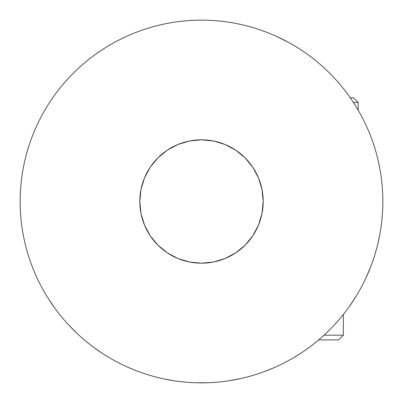 <?xml version="1.0" encoding="UTF-8"?>
<svg xmlns="http://www.w3.org/2000/svg" width="403" height="403" viewBox="0 0 403 403"><rect width="100%" height="100%" fill="white"/><g stroke="black" fill="none" stroke-linecap="round" stroke-linejoin="round"><path stroke-width="0.6" d="M318.697 63.11A181.35 181.35 0 0 1 340.585 85.124A181.35 181.35 0 0 0 318.697 63.11A181.35 181.35 0 0 1 340.585 85.124M358.176 110.175A181.35 181.35 0 0 1 359.355 112.225A181.35 181.35 0 0 0 358.176 110.175L358.176 102.448L353.411 102.448C359.718 102.448 359.718 102.448 353.411 102.448L358.176 102.448L353.476 97.748L350.242 97.748C354.524 97.748 354.524 97.748 350.242 97.748M368.977 131.937A181.35 181.35 0 0 1 369.113 132.26A181.35 181.35 0 0 0 368.977 131.937A181.35 181.35 0 0 1 369.113 132.26A181.35 181.35 0 0 0 368.977 131.937A181.35 181.35 0 0 1 369.113 132.26M376.634 154.425A181.35 181.35 0 0 1 376.709 154.702A181.35 181.35 0 0 0 376.634 154.425A181.35 181.35 0 0 1 376.709 154.702A181.35 181.35 0 0 0 376.634 154.425A181.35 181.35 0 0 1 376.709 154.702M381.273 177.658A181.35 181.35 0 0 1 381.324 178A181.35 181.35 0 0 0 381.273 177.658A181.35 181.35 0 0 1 381.324 178A181.35 181.35 0 0 0 381.273 177.658A181.35 181.35 0 0 1 381.324 178M293.903 357.547L302.124 352.373A181.35 181.35 0 0 0 302.185 352.333A181.35 181.35 0 0 1 302.119 352.378L302.255 352.287C292.351 358.902 281.899 364.488 270.902 369.047C259.9 373.601 248.56 377.042 236.878 379.364C225.201 381.686 213.409 382.85 201.5 382.85C189.591 382.85 177.799 381.686 166.122 379.364C154.44 377.042 143.1 373.601 132.098 369.047C121.102 364.488 110.649 358.902 100.745 352.287C90.846 345.673 81.688 338.152 73.265 329.735C64.848 321.312 57.327 312.154 50.713 302.255C44.098 292.351 38.512 281.899 33.953 270.902C29.399 259.9 25.958 248.56 23.636 236.878C21.314 225.201 20.15 213.409 20.15 201.5C20.15 189.591 21.314 177.799 23.636 166.122C25.958 154.44 29.399 143.1 33.953 132.098C38.512 121.102 44.098 110.649 50.713 100.745C57.327 90.846 64.848 81.688 73.265 73.265C81.688 64.848 90.846 57.327 100.745 50.713C110.649 44.098 121.102 38.512 132.098 33.953C143.1 29.399 154.44 25.958 166.122 23.636C177.799 21.314 189.591 20.15 201.5 20.15C213.409 20.15 225.201 21.314 236.878 23.636C248.56 25.958 259.9 29.399 270.902 33.953C281.899 38.512 292.351 44.098 302.255 50.713C312.154 57.327 321.312 64.848 329.735 73.265C338.152 81.688 345.673 90.846 352.287 100.745C358.902 110.649 364.488 121.102 369.047 132.098C373.601 143.1 377.042 154.44 379.364 166.122C381.686 177.799 382.85 189.591 382.85 201.5A181.35 181.35 0 0 1 382.85 201.646A181.35 181.35 0 0 0 382.85 201.5A181.35 181.35 0 0 1 201.5 382.85A181.35 181.35 0 0 1 20.15 201.5A181.35 181.35 0 0 1 201.5 20.15A181.35 181.35 0 0 1 343.371 314.461L343.371 335.19L324.037 335.19L343.371 335.19L324.037 335.19L343.371 335.19L338.671 339.89L318.697 339.89L338.671 339.89M302.255 352.287L302.25 352.287C312.154 345.673 321.312 338.152 329.735 329.735C338.152 321.312 345.673 312.154 352.287 302.255C358.902 292.351 364.488 281.899 369.047 270.902C373.601 259.9 377.042 248.56 379.364 236.878C381.686 225.201 382.85 213.409 382.85 201.5A181.35 181.35 0 0 0 359.375 112.266A181.35 181.35 0 0 1 201.5 382.85A181.35 181.35 0 0 1 20.15 201.5A181.35 181.35 0 0 1 276.755 36.502L288.261 42.25M278.322 37.222L277.032 36.628M139.816 201.54A61.684 61.684 0 0 0 144.501 225.076A61.684 61.684 0 0 1 139.816 201.54M148.082 232.34A61.684 61.684 0 0 1 144.526 225.136A61.684 61.684 0 0 0 148.082 232.34L148.082 232.345M263.184 201.5A61.684 61.684 0 0 1 201.5 263.184A61.684 61.684 0 0 1 139.816 201.5A61.684 61.684 0 0 1 201.5 139.816A61.684 61.684 0 0 1 263.184 201.5A61.684 61.684 0 0 1 201.5 263.184A61.684 61.684 0 0 1 139.816 201.5A61.684 61.684 0 0 1 201.5 139.816A61.684 61.684 0 0 1 263.184 201.5L262 189.465L258.489 177.894L252.787 167.23L245.115 157.885L235.77 150.213L225.106 144.511L213.535 141L201.5 139.816L189.465 141L177.894 144.511L167.23 150.213L157.885 157.885L150.213 167.23L144.511 177.894L141 189.465L139.816 201.5L141 213.535L144.511 225.106L150.213 235.77L157.885 245.115L167.23 252.787L177.894 258.489L189.465 262L201.5 263.184L213.535 262L225.106 258.489L235.77 252.787L245.115 245.115L252.787 235.77L258.489 225.106L262 213.535L263.184 201.44M354.025 103.4L351.789 100.009M44.446 292.175A181.35 181.35 0 0 0 302.159 352.348A181.35 181.35 0 0 1 20.15 201.5A181.35 181.35 0 0 0 44.446 292.175A181.35 181.35 0 0 1 201.5 20.15A181.35 181.35 0 0 1 382.85 201.646A181.35 181.35 0 0 0 382.85 201.5A181.35 181.35 0 0 1 343.371 314.461M302.21 352.313A181.35 181.35 0 0 0 310.189 346.671A181.35 181.35 0 0 1 302.21 352.313M310.245 346.63A181.35 181.35 0 0 0 318.672 339.915A181.35 181.35 0 0 1 310.245 346.63M318.728 339.865A181.35 181.35 0 0 0 324.032 335.19A181.35 181.35 0 0 1 318.728 339.865M373.279 259.643A181.35 181.35 0 0 1 373.173 259.945A181.35 181.35 0 0 0 373.279 259.643A181.35 181.35 0 0 1 373.173 259.945A181.35 181.35 0 0 0 373.279 259.643M276.493 366.619A181.35 181.35 0 0 1 276.196 366.755A181.35 181.35 0 0 0 276.493 366.619M189.803 382.472A181.35 181.35 0 0 1 189.475 382.452A181.35 181.35 0 0 0 189.803 382.472M160.47 378.15A181.35 181.35 0 0 1 160.167 378.079A181.35 181.35 0 0 0 160.47 378.15M329.483 329.986L329.992 329.473M262.348 211.615L262.167 212.653L262.348 211.615M261.416 216.164L259.925 221.277L261.416 216.164M259.895 221.378L259.129 223.499M257.517 227.327L255.925 230.531M255.875 230.622L254.097 233.73L255.875 230.622M251.804 237.196L250.465 239.014L251.804 237.196M250.409 239.085L246.979 243.175M244.48 245.744L235.77 252.787L226.96 257.683M226.904 257.708L225.932 258.142L226.904 257.708M222.597 259.467L215.227 261.638L222.597 259.467M211.152 262.424L207.6 262.882L211.152 262.424M207.495 262.892L203.923 263.139L207.495 262.892M199.772 263.159L197.53 263.058L199.772 263.159M197.399 263.048L192.115 262.464L197.399 263.048M188.589 261.819L187.541 261.582L188.589 261.819M187.491 261.572L177.894 258.489L168.928 253.88L177.894 258.489M168.912 253.87L167.98 253.28L168.912 253.87M165.023 251.245L160.873 247.916L165.023 251.245M160.787 247.835L159.125 246.324M156.203 243.372L153.855 240.677M153.78 240.586L151.599 237.76L153.78 240.586M149.271 234.319L148.108 232.385L149.271 234.319M47.947 297.983L54.788 308.099M68.329 324.601L76.913 333.281L68.329 324.601M94.262 347.749L102.951 353.738M163.537 378.835L173.915 380.739M196.412 382.779L208.623 382.709L196.412 382.779M229.866 380.618L241.855 378.306L229.866 380.618M263.522 371.914L273.325 368.02L263.522 371.914M349.401 306.441L356.126 296.255L349.401 306.441M366.191 277.425L370.926 266.171L366.191 277.425M377.651 244.606L379.863 234.289L377.651 244.606M380.094 170.006L378.553 162.253L380.094 170.006M254.918 170.655L256.217 173.023M261.094 185.571L261.482 187.103L261.094 185.571M345.149 90.806L343.457 88.645M351.557 99.667L348.555 95.375M355.144 105.153L351.94 100.231M328.022 331.427L331.165 328.284M318.697 339.89C307.927 349.235 293.832 357.693 293.777 357.617C293.802 357.703 307.796 349.33 318.697 339.89M288.477 42.365L276.755 36.502"/></g></svg>
